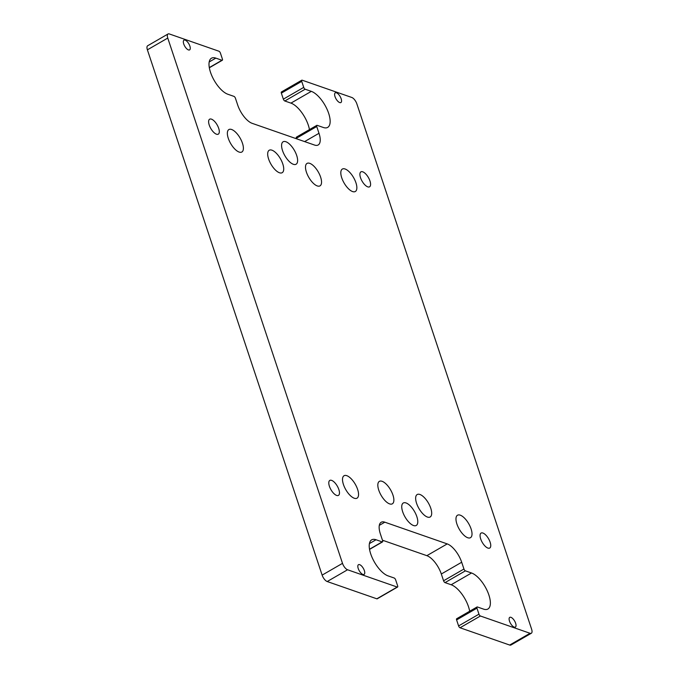 <?xml version="1.0" encoding="UTF-8"?>
<svg xmlns="http://www.w3.org/2000/svg" width="679" height="679" viewBox="0 0 679 679"><rect width="100%" height="100%" fill="white"/><g stroke="black" fill="none" stroke-linecap="round" stroke-linejoin="round"><path stroke-width="1.02" d="M402.672 511.762A12.969 5.457 -120 0 1 403.284 503.003A12.969 5.457 -120 0 1 414.496 511.499A12.969 5.457 -120 0 1 416.252 525.461A12.969 5.457 -120 0 1 402.672 511.762M306.424 172.169A12.969 5.457 -120 0 1 307.035 163.41A12.969 5.457 -120 0 1 318.247 171.906A12.969 5.457 -120 0 1 320.004 185.868A12.969 5.457 -120 0 1 306.424 172.169M416.575 503.292A12.969 5.457 -120 0 1 417.186 494.533A12.969 5.457 -120 0 1 428.398 503.029A12.969 5.457 -120 0 1 430.155 516.991A12.969 5.457 -120 0 1 416.575 503.292M228.288 138.312A12.969 5.457 -120 0 1 228.891 129.553A12.969 5.457 -120 0 1 240.103 138.058A12.969 5.457 -120 0 1 241.86 152.011A12.969 5.457 -120 0 1 228.288 138.312M456.899 523.984A12.969 5.457 -120 0 1 457.51 515.225A12.969 5.457 -120 0 1 468.722 523.721A12.969 5.457 -120 0 1 470.479 537.683A12.969 5.457 -120 0 1 456.899 523.984M343.438 484.492A12.969 5.457 -120 0 1 344.049 475.733A12.969 5.457 -120 0 1 355.261 484.229A12.969 5.457 -120 0 1 357.018 498.182A12.969 5.457 -120 0 1 343.438 484.492M341.741 177.813A12.969 5.457 -120 0 1 342.352 169.054A12.969 5.457 -120 0 1 353.564 177.55A12.969 5.457 -120 0 1 355.321 191.503A12.969 5.457 -120 0 1 341.741 177.813M378.755 490.128A12.969 5.457 -120 0 1 379.366 481.369A12.969 5.457 -120 0 1 390.578 489.865A12.969 5.457 -120 0 1 392.335 503.826A12.969 5.457 -120 0 1 378.755 490.128M268.612 159.005A12.969 5.457 -120 0 1 269.215 150.246A12.969 5.457 -120 0 1 280.427 158.742A12.969 5.457 -120 0 1 282.184 172.704A12.969 5.457 -120 0 1 268.612 159.005M282.515 150.534A12.969 5.457 -120 0 1 283.118 141.775A12.969 5.457 -120 0 1 294.33 150.28A12.969 5.457 -120 0 1 296.086 164.233A12.969 5.457 -120 0 1 282.515 150.534M369.97 180.979A8.64 3.641 -120 0 1 369.563 186.818A8.64 3.641 -120 0 1 360.515 177.694A8.64 3.641 -120 0 1 360.922 171.855A8.64 3.641 -120 0 1 369.97 180.979M490.136 542.207A8.64 3.641 -120 0 1 489.729 548.046A8.64 3.641 -120 0 1 480.681 538.914A8.64 3.641 -120 0 1 481.08 533.074A8.64 3.641 -120 0 1 490.136 542.207M338.855 489.551A8.64 3.641 -120 0 1 338.448 495.39A8.64 3.641 -120 0 1 329.4 486.257A8.64 3.641 -120 0 1 329.807 480.418A8.64 3.641 -120 0 1 338.855 489.551M218.689 128.323A8.64 3.641 -120 0 1 218.29 134.162A8.64 3.641 -120 0 1 209.234 125.029A8.64 3.641 -120 0 1 209.641 119.19A8.64 3.641 -120 0 1 218.689 128.323M189.874 46.096A5.619 2.368 -120 0 1 189.611 49.89A5.619 2.368 -120 0 1 183.729 43.957A5.619 2.368 -120 0 1 183.992 40.163A5.619 2.368 -120 0 1 189.874 46.096M515.641 623.28A5.619 2.368 -120 0 1 515.378 627.082A5.619 2.368 -120 0 1 509.496 621.141A5.619 2.368 -120 0 1 509.759 617.347A5.619 2.368 -120 0 1 515.641 623.28M364.36 570.623A5.619 2.368 -120 0 1 364.097 574.417A5.619 2.368 -120 0 1 358.215 568.484A5.619 2.368 -120 0 1 358.478 564.69A5.619 2.368 -120 0 1 364.36 570.623M341.155 98.752A5.619 2.368 -120 0 1 340.892 102.546A5.619 2.368 -120 0 1 335.01 96.613A5.619 2.368 -120 0 1 335.273 92.819A5.619 2.368 -120 0 1 341.155 98.752M457.035 618.739A1.731 0.73 60 0 0 456.67 618.747A1.731 0.73 60 0 0 456.594 619.919L458.597 625.936A1.731 0.73 60 0 0 460.039 627.769L509.674 645.05A6.052 2.546 60 0 0 510.947 645.025L531.317 633.261A6.052 2.546 -120 0 1 530.044 633.286L480.409 616.006A1.731 0.73 -120 0 1 478.958 614.172L476.955 608.155A1.731 0.73 -120 0 1 477.04 606.984A1.731 0.73 -120 0 1 477.405 606.975L483.55 609.114A20.743 8.734 60 0 0 487.912 609.021A20.743 8.734 60 0 0 487.242 590.84A20.743 8.734 60 0 0 471.532 572.991L465.387 570.852A1.731 0.73 -120 0 1 463.944 569.019L461.686 562.246A17.289 7.282 60 0 0 447.223 543.904L384.823 522.185A17.289 7.282 60 0 0 381.182 522.261A17.289 7.282 60 0 0 380.376 533.94L382.625 540.713A1.731 0.73 -120 0 1 382.549 541.884A1.731 0.73 -120 0 1 382.184 541.893L376.039 539.754A20.743 8.734 60 0 0 371.676 539.847A20.743 8.734 60 0 0 372.347 558.028A20.743 8.734 60 0 0 388.057 575.877L394.202 578.016A1.731 0.73 -120 0 1 395.645 579.849L397.648 585.867A1.731 0.73 -120 0 1 397.571 587.038A1.731 0.73 -120 0 1 397.207 587.046L347.563 569.766A6.052 2.546 -120 0 1 342.505 563.349L167.764 38.066A6.052 2.546 -120 0 1 168.053 33.975A6.052 2.546 -120 0 1 169.326 33.95L218.961 51.231A1.731 0.73 -120 0 1 220.403 53.064L222.406 59.081A1.731 0.73 -120 0 1 222.33 60.253A1.731 0.73 -120 0 1 221.965 60.261L215.82 58.122A20.743 8.734 60 0 0 211.458 58.216A20.743 8.734 60 0 0 212.128 76.396A20.743 8.734 60 0 0 227.838 94.245L233.983 96.384A1.731 0.73 -120 0 1 235.426 98.217L237.684 104.99A17.289 7.282 60 0 0 252.147 123.332L314.547 145.051A17.289 7.282 60 0 0 318.179 144.975A17.289 7.282 60 0 0 318.994 133.296L316.737 126.523A1.731 0.73 -120 0 1 316.821 125.352A1.731 0.73 -120 0 1 317.186 125.343L323.331 127.482A20.743 8.734 60 0 0 327.694 127.389A20.743 8.734 60 0 0 327.023 109.209A20.743 8.734 60 0 0 311.313 91.359L305.168 89.221A1.731 0.73 -120 0 1 303.725 87.387L301.722 81.37A1.731 0.73 -120 0 1 301.799 80.198A1.731 0.73 -120 0 1 302.163 80.19L351.798 97.47A6.052 2.546 -120 0 1 356.865 103.887L531.606 629.17A6.052 2.546 -120 0 1 531.317 633.261M382.464 540.212L426.853 555.668A17.289 7.282 -120 0 1 441.316 574.01L443.574 580.783A1.731 0.73 60 0 0 445.017 582.616L451.162 584.755A20.743 8.734 -120 0 1 469.673 611.236M168.053 33.975L147.683 45.739A6.052 2.546 60 0 0 147.394 49.83L322.135 575.113A6.052 2.546 60 0 0 327.202 581.53L376.837 598.81A1.731 0.73 60 0 0 377.201 598.802L397.571 587.038M296.816 137.107A1.731 0.73 60 0 0 296.451 137.116A1.731 0.73 60 0 0 296.375 138.287L296.536 138.788M281.793 91.954A1.731 0.73 60 0 0 281.429 91.962A1.731 0.73 60 0 0 281.352 93.133L283.355 99.151A1.731 0.73 60 0 0 284.798 100.984L290.943 103.123A20.743 8.734 -120 0 1 309.454 129.604M460.039 627.769L480.409 616.006M530.044 633.286L509.674 645.05M458.597 625.936L478.958 614.172M456.594 619.919L476.955 608.155M451.162 584.755L471.532 572.991M445.017 582.616L465.387 570.852M443.574 580.783L463.944 569.019M441.316 574.01L461.686 562.246M426.853 555.668L447.223 543.904M379.298 525.376L384.823 522.185M369.512 549.209L382.184 541.893M369.41 543.582L376.039 539.754M376.837 598.81L397.207 587.046M327.202 581.53L347.563 569.766M322.135 575.113L342.505 563.349M147.394 49.83L167.764 38.066M209.293 67.577L221.965 60.261M209.191 61.95L215.82 58.122M304.616 141.597L318.994 133.296M296.375 138.287L316.737 126.523M290.943 103.123L311.313 91.359M284.798 100.984L305.168 89.221M283.355 99.151L303.725 87.387M281.352 93.133L301.722 81.37M456.67 618.747L477.04 606.984M369.546 549.396L382.549 541.884M209.327 67.764L222.33 60.253M296.451 137.116L316.821 125.352M281.429 91.962L301.799 80.198"/></g></svg>
